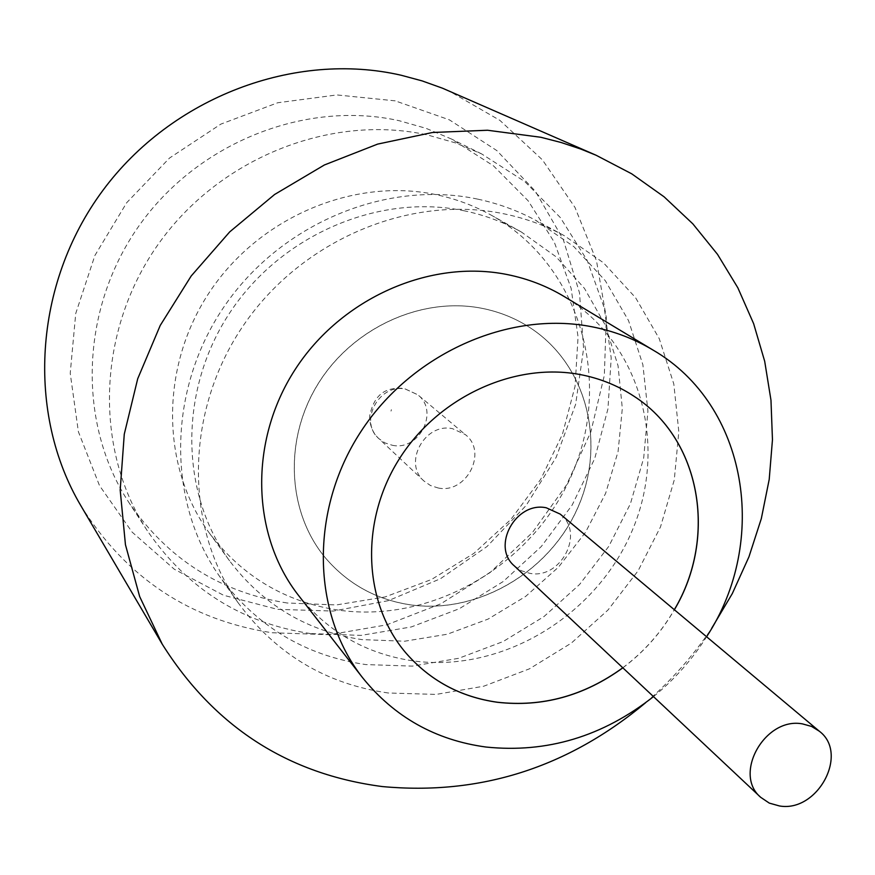 <?xml version="1.0" encoding="UTF-8"?>
<svg xmlns="http://www.w3.org/2000/svg" width="875" height="875" viewBox="0 0 875 875"><rect width="100%" height="100%" fill="white"/><g stroke="black" fill="none" stroke-linecap="round" stroke-linejoin="round"><path stroke-width="0.66" stroke-dasharray="4.38 3.28" d="M514.314 565.884L521.413 570.752L529.758 573.322C560.908 579.764 585.145 532.919 560.241 514.128M310.384 633.566C241.653 623.098 187.294 588.809 147.284 530.688C93.975 449.619 96.611 331.767 157.839 244.847C218.914 157.828 330.87 113.509 427.481 134.969L455.252 142.822L481.611 153.902L524.705 181.497L560.317 217.547L587.136 260.291L604.253 307.792L611.209 358.028L607.928 408.953L594.716 458.587L572.184 505.028L541.286 546.525L503.18 581.547L459.32 608.716L411.337 626.938L361.036 635.392L310.384 633.566M338.013 610.072C284.966 601.847 242.102 576.209 209.431 533.17C160.858 466.955 159.633 366.942 209.65 291.955C259.481 216.869 354.167 177.198 436.352 194.72C455.973 198.877 474.348 205.745 491.477 215.305C578.156 263.812 611.986 376.053 574.23 468.902C537.119 562.045 435.061 624.083 338.013 610.072M477.586 199.106C386.356 179.561 280.481 223.431 223.869 307.016C167.081 390.491 166.895 502.02 219.527 576.308C256.244 626.183 304.981 655.605 365.739 664.573L412.344 666.116L458.73 658.295L503.136 641.55L543.911 616.623L579.556 584.5L608.759 546.394L630.427 503.727L643.683 458.073L647.927 411.13L642.873 364.7L628.534 320.611L605.303 280.7L573.923 246.695L535.511 220.205C517.442 210.492 498.127 203.47 477.586 199.106M464.614 210.886C379.925 192.948 282.045 234.161 230.387 311.872C178.544 389.495 179.627 492.767 229.589 560.853C263.2 605.117 307.322 631.367 361.955 639.614L404.688 641.211L447.267 634.233L488.075 619.095L525.612 596.433L558.491 567.142L585.495 532.35L605.631 493.325L618.089 451.5L622.322 408.45L618.056 365.794L605.314 325.216L584.445 288.367L556.128 256.823L521.369 232.017C503.748 222.184 484.827 215.141 464.614 210.886M395.161 100.844L336.908 94.938L277.703 102.758L220.828 124.13L169.52 158.047L126.722 202.672L94.894 255.489L75.742 313.469L70.219 373.308L78.378 431.703L99.477 485.538L132.092 532.087L174.234 569.188L223.541 595.252L277.43 609.339L333.266 611.067L388.423 600.644L440.431 578.747L487.025 546.514L526.17 505.422L556.172 457.308L575.652 404.25L583.603 348.567L579.491 292.775L563.248 239.455L535.358 191.231L496.847 150.598L449.378 119.842L395.161 100.844M287.175 602.995C220.555 592.561 167.847 559.136 129.03 502.709C77.317 424.047 79.68 310.155 138.655 226.33C197.488 142.428 305.572 99.827 399.186 120.717L426.103 128.352L451.664 139.103L493.522 165.878L528.172 200.812L554.323 242.233L571.112 288.269L578.058 336.941L575.061 386.28L562.428 434.339L540.728 479.292L510.869 519.444L474.009 553.273L431.539 579.469L385.044 596.958L336.284 604.953L287.175 602.995M298.616 595.547C328.223 632.198 366.341 653.964 412.989 660.866C501.692 673.138 595.93 616.383 632.013 531.038C668.62 445.955 641.036 342.847 564.025 296.439M653.483 696.609C674.439 679.547 692.147 659.597 706.595 636.759M645.717 702.647C671.027 680.827 693.011 656.053 711.67 628.327M80.916 505.805C126.131 577.839 189.831 620.145 272.016 632.745L329.613 634.714L386.63 624.87L440.814 603.827L490.066 572.578L532.525 532.405L566.573 484.903L590.855 431.878L604.33 375.364L606.309 317.559L596.488 260.783L574.984 207.419L542.402 159.852L499.877 120.356L449.017 90.956M633.631 396.014L633.631 396.014C617.477 385.394 599.583 378.219 579.961 374.489C513.822 361.911 437.292 397.392 398.508 460.053C359.538 522.627 363.519 603.302 405.759 652.805L405.792 652.848M388.281 693C325.883 684.042 275.844 653.986 238.186 602.853C184.177 526.652 184.57 411.819 243.25 325.664C301.733 239.411 410.889 193.998 504.613 213.948C525.722 218.4 545.541 225.608 564.08 235.561L603.444 262.762L635.556 297.675L659.258 338.669L673.805 383.961L678.814 431.681L674.275 479.927L660.516 526.859L638.138 570.752L608.037 609.973L571.353 643.081L529.43 668.839L483.787 686.197L436.144 694.411L388.281 693M481.764 308.284C421.52 296.406 352.548 327.841 317.975 384.103C283.227 440.3 287.438 513.352 326.189 558.797C348.359 584.237 376.217 599.561 409.762 604.778C476.962 614.688 549.041 572.688 577.588 508.222C606.517 443.931 587.387 365.455 530.819 328.191C515.987 318.445 499.636 311.806 481.764 308.284C421.477 296.373 352.505 327.797 317.931 384.07C283.194 440.256 287.405 513.308 326.156 558.753C348.327 584.183 376.173 599.517 409.719 604.723C476.919 614.633 548.997 572.644 577.544 508.178C606.462 443.898 587.333 365.422 530.764 328.158C515.944 318.413 499.592 311.773 481.72 308.252M438.134 487.977C466.55 494.145 488.141 451.839 465.27 434.558L452.528 428.684C424.78 422.352 402.675 463.127 424.014 481.053L430.522 485.548L438.134 487.977M622.847 667.833C643.978 651.984 661.15 632.625 674.373 609.766M622.792 667.778C643.913 651.93 661.084 632.57 674.319 609.711M391.366 409.675L391.027 411.097L391.366 409.675M392.284 445.266C419.289 451.27 439.578 411.261 417.769 394.767L405.639 389.134C379.28 382.998 358.509 421.509 378.842 438.627L385.044 442.925L392.284 445.266M147.284 530.688L129.03 502.709M238.186 602.853L219.527 576.308M229.589 560.853L209.431 533.17M424.014 481.053L378.842 438.627C372.695 432.939 369.633 425.359 369.666 415.898C375.123 390.173 389.55 387.636 403.812 388.336L417.769 394.767L465.27 434.558M521.369 232.017L491.477 215.305M564.08 235.561L535.511 220.205M481.611 153.902L451.664 139.103"/><path stroke-width="1.31" d="M779.483 805.962C817.611 812.678 849.286 753.692 819.372 731.248L811.541 726.414L802.441 723.888C765.1 716.702 732.692 774.069 760.725 797.344L769.3 803.108L779.483 805.962M819.372 731.248L560.241 514.128L546.306 507.795C515.867 501.134 491.05 546.383 514.314 565.884L760.725 797.344M706.595 636.759C769.497 541.089 747.808 405.147 653.198 350.164L564.025 296.439C546.656 285.994 527.767 278.709 507.358 274.586C430.27 258.891 341.152 298.003 295.006 369.72C248.675 441.35 251.398 535.38 298.616 595.547L362.578 677.698C394.428 717.073 435.553 740.184 485.964 747.031C546.93 753.32 602.766 736.52 653.483 696.609M653.198 350.164C634.528 338.942 614.152 331.155 592.08 326.802C508.681 310.264 411.327 353.598 360.5 432.206C309.466 510.716 311.784 613.036 362.578 677.698M711.67 628.327L732.32 593.556L748.956 556.817L761.327 518.591L769.212 479.391L772.461 439.742L770.973 400.181L764.695 361.298L753.627 323.641L737.844 287.798L717.511 254.352L692.836 223.847L664.114 196.831L631.717 173.819L596.105 155.247L580.814 149.067L561.137 142.505L540.903 137.287L487.484 130.244L432.512 132.486L377.606 144.112L324.417 164.959L274.597 194.491L229.72 231.875L191.198 275.986L160.223 325.456L137.714 378.744L124.272 434.175L120.192 490.055L125.442 544.698L139.661 596.553L162.258 644.197C214.266 726.698 287.612 774.145 382.277 786.559C480.134 795.627 567.952 767.648 645.717 702.647M596.105 155.247L442.411 88.167L422.078 80.883L401.089 75.228C295.05 50.827 171.927 96.895 102.67 190.695C33.283 284.43 26.316 413.645 80.916 505.805L162.258 644.197M674.373 609.766C717.752 537.075 700.973 438.988 633.697 396.058C617.542 385.438 599.648 378.262 580.027 374.533C513.877 361.944 437.336 397.436 398.552 460.108C359.581 522.692 363.573 603.367 405.814 652.87C429.986 680.575 460.469 697.036 497.262 702.264C542.27 707.372 584.128 695.898 622.847 667.833M405.792 652.848C429.964 680.52 460.436 696.981 497.208 702.209C542.205 707.306 584.073 695.833 622.792 667.778M674.319 609.711C717.675 537.031 700.919 438.966 633.664 396.036L633.697 396.058"/></g></svg>
